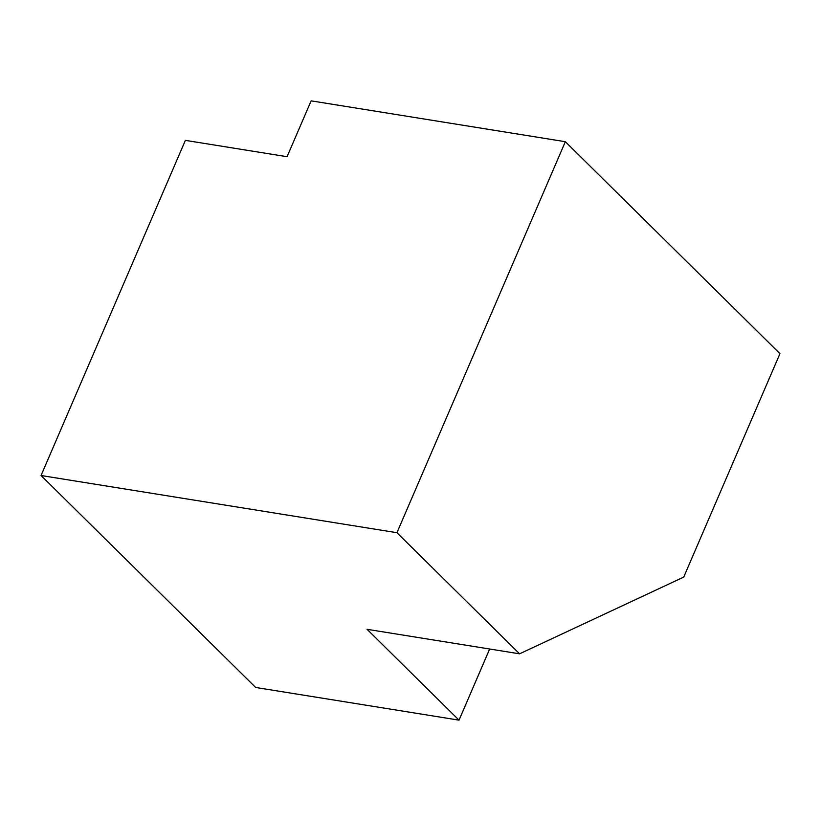<?xml version="1.0" encoding="UTF-8"?>
<svg xmlns="http://www.w3.org/2000/svg" width="821" height="821" viewBox="0 0 821 821"><rect width="100%" height="100%" fill="white"/><g stroke="black" fill="none" stroke-linecap="round" stroke-linejoin="round"><path stroke-width="1.23" d="M683.729 577.081L779.95 353.656L565.341 141.705L396.943 532.706L519.58 653.824L683.729 577.081M565.341 141.705L311.128 100.85L287.073 156.708L185.382 140.37L41.05 475.513L396.943 532.706M41.05 475.513L255.659 687.464L459.031 720.15L367.059 629.307L519.58 653.824M489.665 649.011L459.031 720.15"/></g></svg>
